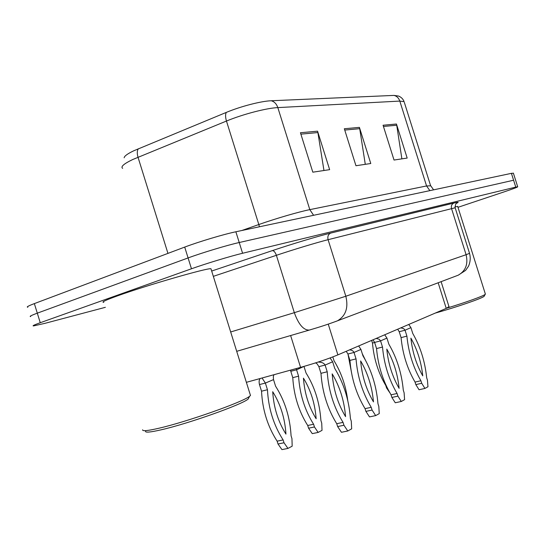 <?xml version="1.0" encoding="UTF-8"?>
<svg xmlns="http://www.w3.org/2000/svg" width="545" height="545" viewBox="0 0 545 545"><rect width="100%" height="100%" fill="white"/><g stroke="black" fill="none" stroke-linecap="round" stroke-linejoin="round"><path stroke-width="0.82" d="M448.978 306.624L446.239 308.375L337.88 354.884C327.947 358.978 315.514 363.14 300.574 367.371L246.374 382.324M124.151 157.805C124.314 156.115 127.489 153.785 133.675 150.822L226.284 112.413C240.74 106.364 261.219 101.084 271.226 100.757L394.008 95.402L398.565 96.056C401.284 97.167 403.13 99.047 404.111 101.683L399.805 101.084L277.827 107.603C276.547 103.904 274.346 101.622 271.226 100.757M105.362 307.319L45.078 323.308L33.592 325.91C31.985 325.965 34.206 324.902 40.262 322.722L191.465 268.78C205.554 263.719 230.671 256.102 242.586 253.262L515.774 187.112L513.594 180.225L239.228 242.518L513.594 180.225L511.414 173.344L513.404 173.221M191.465 268.78L188.086 257.935C202.134 252.744 227.258 245.175 239.228 242.518C227.258 245.175 202.134 252.744 188.086 257.935L37.305 313.164L188.086 257.935L184.707 247.089C198.714 241.769 223.852 234.255 235.869 231.775L511.414 173.344M30.704 316.57C29.069 316.529 31.269 315.398 37.305 313.164C31.269 315.398 29.069 316.529 30.704 316.57M27.822 307.23C26.153 307.101 28.333 305.895 34.349 303.606L184.707 247.089M317.565 131.181L329.643 169.659L312.816 172.179L300.438 132.735L317.565 131.181L317.892 132.558L300.881 134.138M396.447 124.015L407.176 158.07L394.028 160.039L383.067 125.234L396.447 124.015L396.726 125.234L383.455 126.467M359.407 127.38L370.777 163.514L355.953 165.728L344.331 128.749L359.407 127.38L359.707 128.674L344.74 130.064M365.286 164.331L359.707 128.674M401.883 158.861L396.726 125.234M323.962 170.51L317.892 132.558M515.774 187.112L517.689 186.765C517.852 187.071 513.349 188.768 504.18 191.854L457.991 207.318M273.917 374.762L273.304 376.609L273.522 379.613L265.381 383.074L267.459 389.736C268.433 408.471 273.651 425.195 283.121 439.924L284.013 442.772L287.944 448.419L292.175 446.185L291.957 438.643L291.078 435.83C290.029 417.32 284.865 400.779 275.579 386.201L273.522 379.613M262.05 377.998L265.381 383.074L259.468 384.559L261.539 391.194C262.472 409.854 267.67 426.51 277.126 441.164L278.011 443.991L281.942 449.618L287.944 448.419M260.244 378.496C259.079 379.688 258.821 381.704 259.468 384.559M285.948 434.113C284.946 418.349 280.532 404.213 272.711 391.712C273.692 407.462 278.1 421.598 285.948 434.113M267.459 389.736L261.539 391.194M283.121 439.924L277.126 441.164M284.013 442.772L278.011 443.991M315.603 362.881L317.142 363.869L318.88 366.642L325.106 365.061C324.057 363.208 322.047 362.241 319.091 362.153L318.355 361.989M325.106 365.061L332.654 361.771L334.739 368.413C343.766 383.21 348.991 399.887 350.401 418.451L351.293 421.285L351.675 428.84L347.764 430.993L343.95 425.25L343.05 422.382C333.84 407.428 328.56 390.561 327.211 371.779L325.106 365.061M330.072 357.942L332.654 361.771M347.764 430.993L341.449 432.28L337.628 426.565L336.735 423.703C327.531 408.832 322.272 392.039 320.971 373.332L318.88 366.642M332.178 373.863C339.794 386.562 344.256 400.813 345.564 416.618C337.92 403.92 333.458 389.668 332.178 373.863M320.971 373.332L327.211 371.779M336.735 423.703L343.05 422.382M337.628 426.565L343.95 425.25M303.987 366.41L296.582 369.81L298.578 376.186C299.689 394.042 304.696 410.065 313.6 424.242L314.451 426.967L318.144 432.423L322.02 430.366L321.734 423.186L320.896 420.488C319.717 402.837 314.765 386.984 306.024 372.944L304.049 366.628M296.139 368.597L296.582 369.81L290.785 371.288L292.767 377.644C293.844 395.432 298.83 411.38 307.721 425.495L308.572 428.206L312.265 433.636L318.144 432.423M290.505 370.15L290.785 371.288M316.141 418.764C315.037 403.729 310.807 390.193 303.442 378.148C304.526 393.17 308.756 406.713 316.141 418.764M298.578 376.186L292.767 377.644M313.6 424.242L307.721 425.495M314.451 426.967L308.572 428.206M347.771 400.623C345.843 385.833 341.259 372.542 334.031 360.749L332.832 356.914M365.279 359.864L362.275 353.685M348.003 354.25L352.343 376.861M371.635 340.393L372.473 343.057C373.829 358.658 378.271 372.814 385.799 385.526L386.555 387.931L389.866 392.795M374.64 342.492L372.473 343.057M387.209 387.781L386.555 387.931M346.225 351.3L347.935 354.018L354.018 352.452C353.255 350.871 351.743 350.019 349.488 349.904M354.018 352.452L360.94 349.434L362.936 355.796C371.445 370.041 376.452 386.017 377.964 403.716L378.816 406.434L379.252 413.628L375.669 415.603L372.078 410.065L371.22 407.319C362.554 392.931 357.493 376.786 356.035 358.882L354.018 352.452M358.658 345.966L360.94 349.434M375.669 415.603L369.496 416.898L365.913 411.386L365.055 408.655C356.389 394.335 351.355 378.257 349.938 360.422L347.935 354.018M360.64 360.954C367.814 373.168 372.092 386.814 373.475 401.883C366.281 389.661 362.003 376.016 360.64 360.954M349.938 360.422L356.035 358.882M365.055 408.655L371.22 407.319M365.913 411.386L372.078 410.065M373.005 339.808L374.619 342.423L380.574 340.87L379.252 339.283L376.207 338.431M380.574 340.87L386.943 338.098L388.857 344.202C396.889 357.936 401.706 373.257 403.293 390.172L404.111 392.781L404.594 399.649L401.297 401.467L397.918 396.126L397.087 393.49C388.912 379.62 384.055 364.142 382.508 347.042L380.574 340.87M384.709 334.787L386.943 338.098M401.297 401.467L395.268 402.769L391.889 397.448L391.065 394.825C382.897 381.023 378.053 365.606 376.547 348.568L374.619 342.423M386.786 349.086C393.565 360.858 397.673 373.945 399.117 388.347C392.325 376.568 388.217 363.481 386.786 349.086M376.547 348.568L382.508 347.042M391.065 394.825L397.087 393.49M391.889 397.448L397.918 396.126M397.687 329.214L399.226 331.735L405.037 330.202L403.77 328.676L400.827 327.865M405.037 330.202L410.923 327.64L412.769 333.506C420.372 346.763 425.005 361.485 426.66 377.685L427.444 380.185L427.961 386.759L424.916 388.442L421.721 383.278L420.924 380.751C413.192 367.364 408.518 352.492 406.904 336.129L405.037 330.202M408.743 324.466L410.923 327.64M424.916 388.442L419.037 389.743L415.835 384.6L415.045 382.079C407.313 368.761 402.66 353.943 401.079 337.634L399.226 331.735M410.896 338.145C417.313 349.502 421.265 362.078 422.756 375.866C416.326 364.503 412.374 351.927 410.896 338.145M401.079 337.634L406.904 336.129M415.045 382.079L420.924 380.751M415.835 384.6L421.721 383.278M142.654 429.794C142.225 431.368 147.668 430.836 158.997 428.213C187.405 421.714 243.179 401.91 249.562 396.297L250.482 395.506L250.08 394.199M103.809 302.305C100.92 302.332 105.614 300.138 117.877 295.724C146.843 285.267 206.957 267.929 210.956 268.726L211.174 269.428M145.522 431.245C145.154 432.771 150.413 432.28 161.286 429.78C188.543 423.594 241.912 404.594 248.118 399.09L249.106 397.182M435.305 313.068C456.145 307.298 482.127 298.353 484.117 296.323L484.376 295.846M446.696 308.177C465.641 302.461 483.245 296.119 485.145 294.389L485.295 293.837M454.966 206.814L457.732 206.507M290.628 335.543L300.574 367.371M328.247 324.132L337.88 354.884M438.166 282.766L446.239 308.375M226.284 112.413C225.283 114.368 225.344 117.25 226.461 121.045L258.821 224.533C275.681 218.565 298.987 211.773 309.812 209.634L277.827 107.603C266.498 108.08 243.016 114.191 226.461 121.045L132.782 159.501C123.831 163.779 120.445 166.736 122.639 168.371M138.253 148.812C137.04 150.788 136.965 153.595 138.014 157.233L167.949 253.391M394.008 95.402C396.801 96.118 398.729 98.011 399.805 101.084L426.565 185.961L430.645 185.818M404.356 102.467L430.543 185.504L433.602 189.844M34.349 303.606L40.262 322.722M235.869 231.775L242.586 253.262M241.816 230.508L258.821 224.533L259.4 226.781M313.6 215.289L309.812 209.634L426.565 185.961L429.855 190.634M211.678 271.042L272.302 250.632C291.875 244.024 318.675 235.985 330.713 233.09L453.958 203.033C458.652 201.909 459.394 202.045 456.192 203.435L457.916 202.427C456.138 202.611 455.218 204.389 455.15 207.768L328.09 239.691C317.374 242.368 293.728 249.501 276.383 255.312L213.333 276.349M230.678 331.973L294.327 312.68L276.383 255.312C275.245 252.185 273.89 250.625 272.302 250.632M309.724 329.957L309.328 330.072C303.606 330.331 298.606 324.534 294.327 312.68L345.83 296.242L328.09 239.691C327.368 236.489 328.24 234.289 330.713 233.09M335.597 321.543L337.45 320.821C345.782 315.902 348.575 307.707 345.83 296.242L466.098 254.706L451.519 208.503C450.94 205.887 451.751 204.062 453.958 203.033M456.41 275.872L458.243 275.184C465.689 270.92 468.305 264.093 466.098 254.706L469.531 253.336M455.204 207.931L469.558 253.418C470.703 257.812 470.342 262.097 468.489 266.26L465.621 270.368L458.243 275.184L337.45 320.821C329.33 323.88 319.956 326.966 309.328 330.072L236.707 351.321M441.109 281.656L449.053 306.869M513.363 173.092L517.689 186.765M273.951 374.715L273.304 376.609M318.382 361.982L319.091 362.153M248.118 399.09L249.562 396.297M250.482 395.506L210.956 268.726M484.117 296.323L485.145 294.389M485.391 294.143L457.677 206.337"/></g></svg>
